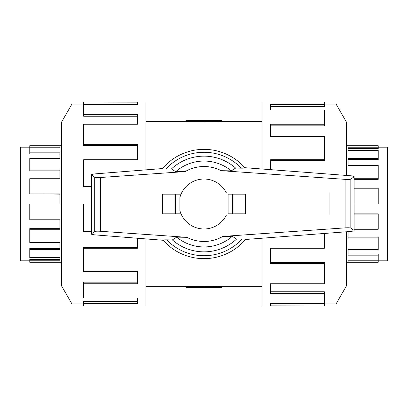 <?xml version="1.0" encoding="UTF-8"?>
<svg xmlns="http://www.w3.org/2000/svg" width="408" height="408" viewBox="0 0 408 408"><rect width="100%" height="100%" fill="white"/><g stroke="black" fill="none" stroke-linecap="round" stroke-linejoin="round"><path stroke-width="0.61" d="M221.391 121.38L204 121.508L204 120.554L221.391 120.554L221.391 121.38L262.115 121.38M204 121.411L186.609 121.411L186.609 120.554L204 120.554M29.769 260.829L20.4 260.829L20.4 147.171L29.769 147.171M61.373 145.743L29.769 145.743L29.769 152.837L59.869 152.837L59.869 158.452L29.769 158.452L29.769 169.993L59.869 169.993L59.869 178.724L29.769 178.724L29.769 193.882L59.869 193.882L59.869 204L29.769 204L29.769 219.779L59.869 219.779L59.869 229.276L29.769 229.276L29.769 242.546L59.869 242.546L59.869 249.548L29.769 249.548L29.769 257.683L59.869 257.683L59.869 260.794L29.769 260.794L29.769 259.401L59.869 259.401M29.769 249.548L29.769 248.431L59.869 248.431M29.769 229.276L29.769 228.659L59.869 228.659M29.769 260.794L29.769 262.257L61.373 262.257M378.231 147.171L387.6 147.171L387.6 260.829L378.231 260.829M354.088 178.724L378.231 178.724L378.231 165.454L348.131 165.454L348.131 158.452L378.231 158.452L378.231 150.317L348.131 150.317L348.131 147.206L378.231 147.206L378.231 148.599L348.131 148.599M378.231 158.452L378.231 159.569L348.131 159.569M378.231 178.724L378.231 179.341L354.088 179.341M354.088 204L378.231 204L378.231 188.221L354.088 188.221M378.231 147.206L378.231 145.743L346.627 145.743M71.971 104.04L61.373 122.4L61.373 285.6L71.971 303.96L71.971 104.04L83.614 104.04M145.886 169.866L145.886 102L83.614 102L137.435 102.127L137.435 104.555L83.614 104.555L83.614 114.424L137.435 114.424L137.435 124.251L83.614 124.251L83.614 144.458L137.435 144.458L137.435 159.742L83.614 159.742L83.614 186.288L91.438 186.288M83.614 186.288L83.614 186.64L91.438 186.64M83.614 144.458L83.614 145.651L137.435 145.651M83.614 114.424L83.614 116.214L137.435 116.214M137.435 104.555L137.435 104.162L83.614 104.162L83.614 102.127M336.029 232.585L336.029 303.96L324.385 303.96M346.627 231.769L346.627 285.6L336.029 303.96M262.115 238.262L262.115 306L324.385 306L270.565 305.873L270.565 303.445L324.385 303.445L324.385 293.576L270.565 293.576L270.565 283.749L324.385 283.749L324.385 263.543L270.565 263.543L270.565 248.258L324.385 248.258L324.385 233.478M324.385 263.543L324.385 262.349L270.565 262.349M324.385 293.576L324.385 291.786L270.565 291.786M270.565 303.445L270.565 303.838L324.385 303.838L324.385 305.873M329.072 214.929L329.072 193.071L226.46 193.071A24.98 24.98 0 0 0 179.913 197.385L179.913 210.615A24.98 24.98 0 0 0 226.46 214.929L329.072 214.929M245.432 213.838L245.432 194.162L245.432 213.838L228.087 213.838L228.087 194.162L232.631 194.162L232.631 213.838M181.04 194.162L162.568 194.162L162.568 213.838L181.04 213.838M175.369 213.838L175.369 194.162M167.132 239.848C164.026 239.782 162.787 239.986 163.409 240.46M163.139 240.271L94.126 234.819L91.438 234.223L91.438 233.784L94.697 231.545C95.452 231.178 97.364 231.086 100.434 231.27L186.803 237.308L176.679 237.135L172.38 239.919L166.699 239.838A51.729 51.729 0 0 0 242.082 239.011L236.553 239.083L232.315 236.288L222.819 236.421L345.086 227.873C348.157 227.69 350.069 227.781 350.824 228.149L354.088 230.382L354.088 230.806L351.354 231.407L245.56 239.476A54.641 54.641 0 0 1 163.134 240.271A54.641 54.641 0 0 0 245.56 239.476M94.126 173.956L162.415 168.56A54.641 54.641 0 0 1 244.841 167.698L351.354 175.817L354.088 176.419L354.088 176.843L350.824 179.076C350.069 179.444 348.157 179.535 345.086 179.352L221.197 170.692L231.321 170.865L235.62 168.081L241.301 168.162A51.729 51.729 0 0 0 165.918 168.989L171.447 168.917L175.685 171.712L185.181 171.579L100.434 177.506C97.364 177.689 95.452 177.597 94.697 177.23L91.438 174.991L91.438 174.553L94.126 173.956M240.868 168.152C243.974 168.218 245.213 168.014 244.591 167.54M162.568 213.838L162.568 194.162M245.432 194.162L232.631 194.162M162.685 168.366C162.063 168.835 163.292 169.045 166.372 168.983M245.315 239.634C245.937 239.165 244.708 238.955 241.628 239.017M354.088 176.843L354.088 230.382M91.438 174.991L91.438 233.784M172.38 239.919A47.858 47.858 0 0 0 236.553 239.083M231.321 170.865A42.947 42.947 0 0 0 175.685 171.712M235.62 168.081A47.858 47.858 0 0 0 171.447 168.917M176.679 237.135A42.947 42.947 0 0 0 232.315 236.288M270.565 169.611L270.565 159.742L324.385 159.742L324.385 160.63L270.565 160.63M324.385 159.742L324.385 136.507L270.565 136.507L270.565 124.251L324.385 124.251L324.385 125.848L270.565 125.848M324.385 124.251L324.385 110.007L270.565 110.007L270.565 104.555L324.385 104.555L324.385 106.544L270.565 106.544M324.385 104.555L324.385 102L262.115 102L262.115 168.963M346.627 175.455L346.627 122.4L336.029 104.04L336.029 174.639M91.438 204L83.614 204L83.614 231.627L91.438 231.627M137.435 238.241L137.435 248.258L83.614 248.258L83.614 247.37L137.435 247.37M83.614 248.258L83.614 271.493L137.435 271.493L137.435 283.749L83.614 283.749L83.614 282.152L137.435 282.152M83.614 283.749L83.614 297.993L137.435 297.993L137.435 303.445L83.614 303.445L83.614 301.456L137.435 301.456M83.614 303.445L83.614 306L145.886 306L145.886 238.91M346.627 262.257L378.231 262.257L378.231 253.909L348.131 253.909M378.231 255.163L348.131 255.163L348.131 249.548L378.231 249.548L378.231 237.175L348.131 237.175M354.088 229.276L378.231 229.276L378.231 213.869L354.088 213.869M378.231 214.118L354.088 214.118M378.231 238.007L348.131 238.007L348.131 231.657M378.231 262.186L348.131 262.186L348.131 260.794L378.231 260.794M29.769 152.837L29.769 154.091L59.869 154.091M29.769 169.993L29.769 170.825L59.869 170.825M29.769 193.882L59.869 194.131M29.769 145.814L59.869 145.814L59.869 147.206L29.769 147.206M204 287.446L221.391 287.446L221.391 286.62L204 286.493L204 287.446L186.609 287.446L186.609 286.589L204 286.589M164.026 213.838L164.026 194.162M174.032 213.838L174.032 194.162M243.974 194.162L243.974 213.838M233.968 194.162L233.968 213.838M350.824 179.076L350.824 228.149M94.697 177.23L94.697 231.545M100.434 177.506L100.434 231.27M345.086 179.352L345.086 227.873M221.197 170.692A37.485 37.485 0 0 0 185.181 171.579M186.803 237.308A37.485 37.485 0 0 0 222.819 236.421M145.886 121.38L186.609 121.38M336.029 104.04L324.385 104.04M71.971 303.96L83.614 303.96M145.886 286.62L186.609 286.62M221.391 286.62L262.115 286.62"/></g></svg>
